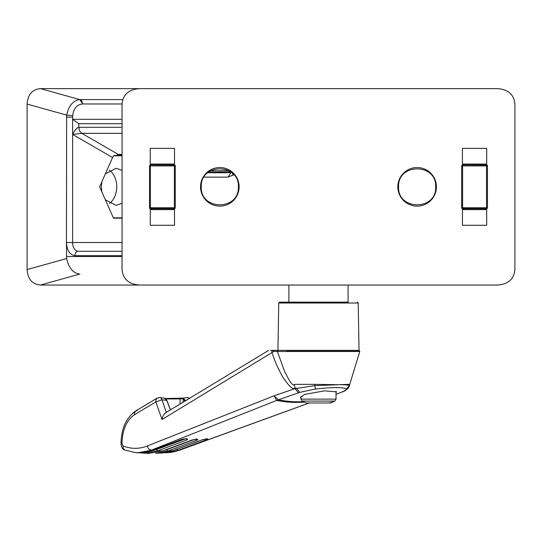 <?xml version="1.0" encoding="UTF-8"?>
<svg xmlns="http://www.w3.org/2000/svg" width="542" height="542" viewBox="0 0 542 542"><rect width="100%" height="100%" fill="white"/><g stroke="black" fill="none" stroke-linecap="round" stroke-linejoin="round"><path stroke-width="0.81" d="M109.362 203.555A19.288 14.776 90 0 0 116.774 186.834A19.288 14.776 90 0 0 109.362 170.113M101.828 191.793L101.313 186.834L101.828 181.875M105.385 173.833L116.117 168.291L122.058 170.351M288.886 302.145L288.886 285.045L40.44 285.045C32.222 284.259 27.777 279.103 27.1 269.577L27.1 104.091L66.646 115.114L66.442 242.518C66.978 250.445 69.796 254.835 74.891 255.668A4.383 3.36 90 0 1 78.251 251.285L122.058 251.285L78.251 251.285A8.767 5.637 90 0 1 72.614 242.518L122.058 242.518M122.058 133.325L81.795 133.325L79.606 130.9L78.793 127.309C76.883 127.729 74.823 130.114 72.614 134.443L81.795 133.325L118.373 154.463L116.144 155.486L113.942 155.486L112.587 157.539L99.633 186.834L113.495 218.182L122.058 218.182M112.587 157.539L72.614 134.443L72.614 242.518L66.442 242.518L66.646 258.554C68.773 268.053 73.15 273.229 79.776 274.083L79.87 274.083M204.009 177.132L227.999 177.132L230.98 172.749M122.058 155.486L120.121 155.486L122.058 155.215M113.353 217.864L122.058 217.864M27.1 104.091C27.777 94.565 32.222 89.403 40.44 88.624L314.699 88.624M120.121 155.486L116.144 155.486M122.058 154.389L118.373 154.463L122.058 155.195M72.614 134.443L72.614 119.315L78.793 123.698L122.058 123.698M122.058 155.805L113.664 155.805M122.058 203.318L116.117 205.377L105.385 199.835M122.058 119.315L72.614 119.315L72.682 115.581L66.646 115.114C68.827 105.575 73.204 100.399 79.776 99.586L40.44 88.624M122.736 99.586L79.776 99.586L81.781 100.866L82.621 103.969L122.058 103.969M436.418 186.834A19.288 19.288 0 0 1 417.13 206.123A19.288 19.288 0 0 1 397.835 186.834A19.288 19.288 0 0 1 417.13 167.546A19.288 19.288 0 0 1 436.418 186.834M398.573 186.834C397.53 210.763 436.723 210.77 435.687 186.834C436.723 162.905 397.53 162.898 398.573 186.834M239.124 186.834A19.288 19.288 0 0 1 219.828 206.123A19.288 19.288 0 0 1 200.54 186.834A19.288 19.288 0 0 1 219.828 167.546A19.288 19.288 0 0 1 239.124 186.834M201.272 186.834C200.235 210.763 239.428 210.77 238.385 186.834C239.428 162.905 200.235 162.898 201.272 186.834M514.9 269.577L514.9 104.091C514.019 94.565 508.213 89.403 497.488 88.624L139.47 88.624C128.745 89.403 122.939 94.565 122.058 104.091L122.058 269.577C122.939 279.103 128.745 284.259 139.47 285.045L497.488 285.045C508.213 284.259 514.019 279.103 514.9 269.577M461.696 165.92A0.874 0.874 -45 0 1 462.57 165.039L462.57 207.749L486.553 207.749L486.553 165.92L461.696 165.92L461.696 207.749A0.874 0.874 45 0 0 462.57 208.623L486.553 208.623A0.874 0.874 -45 0 0 487.434 207.749L487.434 165.92A0.874 0.874 -135 0 0 486.553 165.039L462.455 164.924L461.696 165.92M486.702 164.05L486.669 164.924L462.455 164.924L462.428 164.05L486.702 164.05L486.702 148.386L462.428 148.386L462.428 164.05M487.549 165.805L486.553 165.039L486.553 165.92L487.549 165.805M487.549 207.864L486.669 208.738L486.702 225.276L462.428 225.276L462.455 208.738L486.669 208.738L486.553 207.749L487.549 207.864M461.581 207.864L462.57 208.623L462.57 207.749L461.581 207.864M348.242 302.145L279.625 302.145L278.751 303.005L277.924 350.369M124.904 450.023L134.917 452.509L138.318 452.692L151.076 450.239L276.691 400.416L274.076 395.802L278.446 399.806L298.493 392.828L294.97 388.607L274.076 395.802L147.241 445.991C139.192 449.128 131.103 449.101 122.973 445.91L121.95 443.783L121.022 443.783C121.198 428.871 126.056 417.95 135.595 411.005L134.308 413.119L134.396 414.772L155.852 401.907L161.983 419.522L271.962 352.591C274.984 361.019 276.02 364.556 282.457 376.527C288.9 386.222 293.073 390.111 294.97 388.201L294.97 388.607M134.917 452.509L139.253 452.766L152.309 450.368L181.827 439.399C186.55 438.505 188.352 438.661 187.234 439.853L157.715 450.802L156.557 449.521L149.057 451.472M314.658 384.346L338.506 384.705L314.699 385.647L314.658 384.346L294.408 384.346C293.324 386.744 290.031 382.388 284.536 371.277L277.368 351.501L273.906 351.318L271.962 352.591L271.847 350.498L270.641 350.369M336.02 394.251L341.433 392.252C345.654 390.951 348.31 388.797 349.394 385.789L349.373 385.647C351.406 385.077 340.891 384.556 338.506 384.705L349.746 384.346L359.786 351.501L277.368 351.501L278.114 350.369L270.763 350.369M278.114 350.369L359.034 350.369L359.786 351.501M300.939 398.228L300.505 397.428L304.706 394.38L324.502 390.857L336.453 391.839L336.02 392.51M165.1 452.76L168.562 452.584L177.986 450.368L176.706 449.094M309.211 402.984L179.775 450.117L168.542 452.584M172.986 450.653L165.927 452.624L155.568 453.369L167.851 450.991L166.631 449.711L162.817 450.91M202.484 439.725L172.796 450.761L161.591 453.132M139.125 452.766L144.66 453.193L157.715 450.802A216.834 166.103 -90 0 0 162.444 450.991L148.562 453.369M137.187 410.667L135.595 411.005L157.051 398.146L155.764 400.247L155.852 401.907L161.936 399.759L166.34 412.421C164.063 413.641 162.614 416.012 161.983 419.522M294.408 384.346L294.97 388.201L296.44 388.187L299.719 392.388L298.493 392.828M294.97 388.648L314.699 385.647L315.586 388.973L299.719 392.388M271.935 350.369L274.957 350.369M273.906 351.318L272.213 350.369M170.534 409.84L166.868 400.382L165.161 398.309L159.931 397.571A4.383 2.798 -81.8 0 1 161.936 399.759A166.577 127.607 90 0 0 166.719 400.328L170.432 409.901M165.649 398.939L180.073 398.939L180.052 398.506L165.29 398.546M162.959 450.802L191.97 440.05C196.671 439.006 198.474 439.006 197.376 440.05L167.851 450.991A216.834 166.103 -90 0 0 172.58 450.802L202.105 439.853C206.793 438.661 208.595 438.505 207.518 439.399L177.986 450.368A216.834 166.103 -90 0 0 179.219 450.239L309.123 402.984M278.608 399.84L276.677 400.409A43.841 27.852 -78.6 0 1 278.608 399.84A167.627 128.407 90 0 0 303.324 401.676M341.013 392.388C344.651 390.918 346.406 389.779 346.27 388.973C343.587 387.144 333.357 387.144 315.586 388.973M277.985 350.369L277.152 351.48M166.719 400.328L164.483 398.119M180.046 404.129L180.073 398.939L179.68 398.546M180.052 398.506L180.384 398.892L180.052 398.506L187.017 397.571L189.944 398.18M180.384 398.892L183.108 398.682L183.494 398.282L182.458 398.119M183.494 398.282L185.134 400.328A166.577 127.607 90 0 0 186.631 400.172M207.505 438.79L202.105 439.853M197.376 440.05L196.157 438.769M191.97 440.05L192.444 439.894M187.234 439.853L186.082 438.573M185.391 438.83L156.557 449.521M181.827 439.399L186.963 438.837M207.518 439.399L206.549 438.891M339.895 392.828L341.433 392.252M165.317 398.682L165.073 398.282M346.27 388.973L349.373 385.647L349.705 384.346M183.088 402.299L183.108 398.682L184.822 401.263M185.344 400.951L185.134 400.328L184.571 400.518M334.848 401.066L336.02 399.129L300.939 399.129L302.111 401.066L334.848 401.066L330.539 402.984L328.682 402.821A32.94 11.267 90 0 0 329.807 402.984A32.94 11.267 90 0 0 330.932 402.821L330.539 402.984M328.256 402.984L306.42 402.984L302.111 401.066M149.524 165.92A0.874 0.874 -45 0 1 150.398 165.039L150.398 207.749L174.388 207.749L174.388 165.92L149.524 165.92L149.524 207.749A0.874 0.874 45 0 0 150.398 208.623L174.388 208.623A0.874 0.874 -45 0 0 175.262 207.749L175.262 165.92A0.874 0.874 -135 0 0 174.388 165.039L150.283 164.924L149.524 165.92M174.531 164.05L174.504 164.924L150.283 164.924L150.256 164.05L174.531 164.05L174.531 148.386L150.256 148.386L150.256 164.05M175.378 165.805L174.388 165.039L174.388 165.92L175.378 165.805M175.378 207.864L174.504 208.738L174.531 225.276L150.256 225.276L150.283 208.738L174.504 208.738L174.388 207.749L175.378 207.864M149.409 207.864L150.398 208.623L150.398 207.749L149.409 207.864M74.891 255.668L122.058 255.668M227.999 177.132L233.893 174.727M66.442 256.549L122.058 256.549M72.614 117.119L66.442 117.119M233.04 175.371L232.579 173.352M207.749 172.749L230.885 172.749M66.646 258.554L27.1 269.577M122.058 127.309L78.793 127.309L78.793 123.698M208.399 172.22L230.696 171.787M228.792 170.588L210.249 170.94M40.44 285.045L79.776 274.083M72.682 115.581C73.685 108.38 76.998 104.511 82.621 103.969M79.87 99.586L82.689 103.969M486.702 209.618L462.428 209.618M286.806 351.243L359.827 351.243M357.334 302.145L358.208 303.005L278.751 303.005M182.173 439.352L152.309 450.368A216.834 166.103 -90 0 1 151.076 450.239L148.596 448.891L147.241 445.991M121.95 443.783C122.363 429.921 126.51 420.253 134.396 414.772M121.022 443.783C121.55 447.631 122.81 449.697 124.802 449.982L123.447 448.79L122.973 445.91M304.204 402.089A168.21 128.854 -90 0 1 276.691 400.416M189.212 398.621A4.383 2.798 -98.2 0 0 187.017 397.571M194.063 439.548L166.631 449.711M329.807 402.984A35.074 32.96 -90 0 0 333.858 401.066M174.531 209.618L150.256 209.618M268.676 350.369L165.771 412.692M159.931 397.571L157.051 398.146M358.208 303.005L359.034 350.369M165.398 398.526L182.187 398.14M152.648 450.327C146.272 452.468 140.602 453.22 135.622 452.584L135.622 452.584M139.104 452.766L148.623 453.369L162.722 450.944L192.241 440.002L197.22 439.25M349.394 385.789L349.746 384.346M340.227 392.733L336.02 394.271M179.775 450.117C174.497 451.723 171.123 452.509 169.653 452.468M165.08 452.766L168.562 452.584M300.939 399.129L300.939 396.507M336.02 399.129L336.02 391.317M348.072 302.145L348.072 285.045"/></g></svg>
